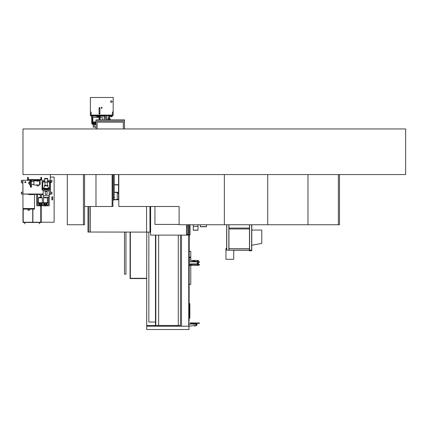 <?xml version="1.0" encoding="UTF-8"?>
<svg xmlns="http://www.w3.org/2000/svg" width="427" height="427" viewBox="0 0 427 427"><rect width="100%" height="100%" fill="white"/><g stroke="black" fill="none" stroke-linecap="round" stroke-linejoin="round"><path stroke-width="0.64" d="M22.978 128.954L22.978 174.568L405.65 174.568L405.65 128.954L22.978 128.954M188.969 235.112L188.969 320.48L189.038 235.112M188.969 320.48L188.969 326.212L146.707 326.212L146.755 232.101M188.969 224.746L188.969 234.391M189.652 303.656L189.652 318.142M189.038 224.746L189.038 234.391M189.108 235.112L189.038 320.48M189.108 224.746L189.108 234.391M189.241 235.112L189.108 320.48M188.926 320.821L188.969 329.521L146.707 329.521L146.755 317.955M176.591 325.47L176.591 326.212M149.055 325.47L149.055 326.212M146.755 311.683L146.707 317.955M188.857 235.112L188.857 326.212M180.44 235.112L180.44 326.212M181.502 235.112L181.502 326.212M188.739 235.112L188.739 326.212M188.969 326.212L196.014 325.358L196.335 324.162L193.372 324.162L194.055 323.981L194.055 323.372L195.673 323.372L195.673 323.981L196.335 323.981L193.372 323.981M188.969 324.162L196.335 323.981M196.335 324.056L197.055 324.173L196.666 325.497L196.02 325.497L196.553 325.577M196.666 325.497L196.02 325.497L196.666 325.497L197.05 324.408L196.271 324.408M195.171 325.577L194.541 325.577M192.785 324.056L193.372 324.056M197.055 324.173L196.335 324.173M195.054 325.497L196.02 325.577M190.25 323.009L190.341 323.34L190.25 323.009L191.163 322.999L190.293 322.897L199.478 322.999M195.673 323.372L194.055 323.372M199.382 323.34L198.566 323.372L198.566 323.009L191.163 323.009L191.163 323.34L199.382 323.34L199.473 323.009M191.163 323.372L190.341 323.34L191.163 323.372M190.25 322.945L191.163 322.897M199.478 322.945L198.566 322.897M195.171 326.02L194.541 325.78L195.171 326.02M195.139 326.02L194.568 326.02M117.238 193.431L118.551 193.431M149.968 206.497L149.968 232.101L146.546 232.101L146.546 206.497L146.546 232.101L90.102 232.032M90.327 232.101L90.327 206.497M117.238 192.46L117.238 199.254L118.551 199.254M118.791 199.761L114.233 199.761M113.315 199.761L112.92 199.761M114.26 184.704L118.551 184.704L118.551 174.568M112.92 184.704L113.288 184.704M114.26 192.23L118.551 192.23L118.551 184.934L114.26 184.934M113.288 184.934L112.92 184.934M112.92 192.23L113.288 192.23M114.26 199.532L118.551 199.532L118.551 192.46L114.26 192.46M113.288 192.46L112.92 192.46M112.92 199.532L113.288 199.532M124.492 232.101L124.492 274.225L125.954 274.225L125.954 232.101M90.327 232.032L90.262 206.497M90.262 232.032L88.891 232.032M87.978 206.497L87.978 232.101L88.891 232.101L88.891 206.497M180.44 325.47L178.272 325.47L178.272 235.112M178.272 325.47L158.657 325.47L158.657 235.112M158.657 325.47L146.755 325.47M148.852 232.101L148.852 322.049L155.465 322.049L155.465 235.112L155.465 325.47M188.558 224.746L188.558 234.391M187.421 224.746L187.421 234.391M154.942 224.415L179.116 224.415L154.942 224.415L154.942 206.497L154.942 224.415M190.063 224.746L190.063 235.112L150.608 235.112L150.608 206.497M186.508 224.746L186.508 234.391L189.15 234.391L189.15 224.746M186.508 227.036L187.421 227.036M188.809 234.391L188.809 224.746M130.086 232.101L130.086 278.559L146.755 278.559M130.358 232.101L130.358 278.287L146.755 278.287M146.755 270.921L146.755 269.362M198.459 264.815L198.528 265.455L197.616 265.455L197.616 260.438L198.528 260.438L198.395 264.815M191.664 260.438L197.616 260.438M195.892 261.463L197.616 261.463M193.191 264.43L197.274 264.43L197.274 261.463M189.241 265.455L197.616 265.455M198.459 264.895L198.528 264.895A1.473 1.473 0 0 1 198.731 264.884L199.756 264.841L199.158 264.42A1.11 1.11 0 0 1 198.395 264.452M197.728 264.43L197.728 261.463M197.616 264.43L197.274 264.43M196.361 261.58L189.241 259.851M189.241 264.569L197.274 264.313M189.972 263.929L189.972 264.201L197.157 264.201L197.157 263.929L189.972 263.929M197.157 261.58L189.972 261.58L189.972 261.852L197.157 261.852L197.274 261.58M189.241 251.359L190.773 251.359L190.773 260.219M189.241 284.339L190.773 284.339L190.773 265.525L189.241 265.525M189.241 257.812L190.773 257.812M189.241 257.129L190.773 257.129M198.528 261.884A1.473 1.473 0 0 0 198.731 261.895L199.756 261.943L199.158 262.365A1.11 1.11 0 0 0 198.528 262.301M228.835 224.746L228.835 250.174L226.668 250.174L233.729 250.174L233.729 259.296L225.952 259.296L225.952 248.359L226.668 248.359L226.668 224.746M233.729 250.174L249.251 250.174L249.251 250.745L251.759 250.745L251.802 224.746M249.251 250.174L251.759 250.174L251.759 224.746M251.642 224.746L251.642 250.174L249.592 250.174L249.592 224.746M228.952 228.05L228.952 228.963L249.475 228.963L249.475 228.05L228.952 228.05L228.952 224.746M249.475 250.174L249.475 248.578L228.952 248.578L228.952 250.174M226.668 229.534L226.668 227.479M226.668 250.174L226.668 248.007M249.475 224.746L249.475 228.05M249.475 228.963L249.475 248.578M228.952 248.578L228.952 228.963M249.251 250.222L233.729 250.222M251.802 230.057L261.794 230.057L261.794 243.438L251.802 245.205M339.508 174.568L339.508 224.746L307.974 224.746L307.974 174.568L307.979 224.746L267.724 224.746L267.724 174.568M338.371 224.746L338.371 174.568M83.42 174.568L83.42 224.746L84.557 224.746L84.557 174.568M112.114 174.568L112.114 206.497L95.984 206.497L95.984 174.568L95.984 206.497L84.583 206.497L84.583 174.568M112.114 206.497L112.92 206.497L112.92 174.568M83.42 224.746L67.29 224.746L67.29 174.568M267.724 224.746L179.116 224.746L179.116 206.497L118.791 206.497L118.791 174.568M224.367 224.746L224.367 174.568M112.269 114.698L112.498 111.965L112.269 114.698M91.058 114.698L91.287 111.965L91.058 114.698M98.37 117.163L99.016 117.163L98.183 117.409M98.525 117.409L99.016 117.366M99.016 117.254L98.413 117.254M94.276 124.561L94.276 127.129L93.225 127.129L93.225 124.561M95.963 127.129L94.276 127.129M105.768 115.68L105.768 118.007M104.268 118.007L105.859 118.007L105.859 115.68M105.859 118.007L105.859 119.832M106.91 115.68L106.91 119.832M111.356 102.373A0.785 0.785 0 0 1 110.572 101.583A0.785 0.785 0 0 1 111.356 100.799A0.785 0.785 0 0 1 112.141 101.583A0.785 0.785 0 0 1 111.356 102.373M101.663 107.471A0.342 0.342 0 0 0 101.322 107.812A0.342 0.342 0 0 0 101.663 108.154A0.342 0.342 0 0 0 102.005 107.812A0.342 0.342 0 0 0 101.663 107.471M101.663 108.266A0.454 0.454 0 0 0 102.117 107.812A0.454 0.454 0 0 0 101.663 107.353A0.454 0.454 0 0 0 101.21 107.812A0.454 0.454 0 0 0 101.663 108.266M90.375 115.269L113.182 115.269L113.182 97.479L90.375 97.479L90.375 115.269M99.929 113.401L99.929 113.785A0.432 0.432 0 0 1 99.496 114.222A0.432 0.432 0 0 1 99.064 113.785L99.064 107.994A0.432 0.432 0 0 1 99.496 107.561A0.432 0.432 0 0 1 99.929 107.994L99.929 113.401L99.064 113.401M99.064 108.383L99.929 108.383M111.233 115.68L111.233 116.32L109.659 116.32L109.659 115.68L109.648 119.832M107.684 115.269L90.556 115.269L90.375 115.68L107.273 115.45M113 115.45L107.684 115.45M113.182 115.45L107.455 115.68M104.268 116.731L104.684 116.731L104.684 116.123M112.157 115.68L112.157 116.731L110.785 116.731L110.785 116.32M108.736 119.832L108.736 115.68M108.618 118.386L108.618 115.68M95.963 124.38L92.472 124.38L95.963 124.561M92.472 124.38L91.725 123.627L95.963 123.627M91.287 115.68L91.287 116.213L92.205 116.213M95.963 123.334L92.835 123.334L95.963 123.515M92.835 123.334L92.205 122.693L95.963 122.693M91.858 115.68L91.858 116.101L96.187 116.101M102.918 116.123L104.855 116.123L104.855 115.68M96.187 116.363L102.918 116.272L96.187 116.363M96.187 115.68L96.187 116.272M102.918 115.68L102.918 116.272M100.137 116.363L100.137 119.832M99.769 116.363L99.769 119.832M92.291 121.38L92.291 117.959L92.862 117.409L92.862 121.935L92.109 121.38L92.291 117.959M99.016 119.832L99.016 116.822L99.769 116.822M102.437 119.832L102.437 117.676L100.137 117.569M108.736 118.738L108.127 118.738L108.127 119.832M109.648 118.279L110.134 118.738L109.648 118.738M41.227 205.793L41.227 222.462L22.978 222.462L22.978 209.123L34.518 209.123L34.518 208.552L22.978 208.552L22.866 180.381M22.866 182.921L22.978 189.85M22.978 190.602L22.978 190.202M22.978 190.373L22.978 191.333M22.978 191.264L22.866 190.602M32.884 209.123L32.884 222.237L40.768 222.237L40.768 205.793M23.437 222.462L24.691 222.579L24.803 223.833L24.803 222.462L23.437 222.462M40.768 222.579L39.401 222.462L39.401 223.833L39.514 222.579L40.768 222.579M40.768 195.31L40.768 197.194M23.207 222.237L23.207 209.123L23.207 222.237L40.768 222.237M40.997 222.237L40.997 205.793L40.997 222.237M40.997 197.194L40.997 195.31L40.997 197.194M50.349 177.077L54.128 177.077L54.128 222.237L41.227 222.237M52.596 196.804L51.87 196.804L51.87 199.884L52.596 199.884L52.596 196.804M51.87 199.884L52.58 199.884L52.58 196.804L51.87 196.804M32.719 209.123L32.719 222.237M41.227 204.88L41.227 204.506M42.332 202.756L42.332 197.802L41.232 197.21L39.551 197.21L41.232 197.21L41.227 195.31M29.5 209.123L29.5 210.26L27.995 210.26L27.995 209.123M22.978 209.123L22.978 208.552L34.518 208.552L34.518 194.408L36.663 194.408L34.518 194.408M50.349 174.568L50.349 194.408L49.206 194.408L50.279 194.408M37.939 180.269L41.52 180.269L41.52 177.306L40.837 177.306L40.837 179.586L28.294 179.586L28.294 177.306L27.611 177.306L27.611 180.269L22.978 180.269L30.365 180.269M41.52 180.269L44.803 180.269L41.52 180.269M47.541 180.269L50.349 180.269L47.541 180.269M43.164 194.093L38.873 194.023M36.733 194.023L27.611 194.023M27.611 194.093L24.19 194.093M38.873 194.093L37.806 194.023M50.349 192.129L50.349 193.954L51.945 193.954L51.945 192.129L50.349 192.129M22.978 192.129L22.978 193.954L21.382 193.954L21.382 192.129L22.978 192.129M50.349 181.71L51.325 181.71L51.325 182.612L50.349 182.612M50.349 180.381L51.977 180.381L51.977 181.891L51.325 181.891M44.803 181.411L42.07 181.411L42.07 190.079L42.753 190.079L42.775 188.456L49.596 188.478L49.596 182.094L47.087 181.913L49.778 182.094L49.596 190.079L50.279 190.079L50.279 181.411L47.541 181.411M42.753 190.079L42.753 181.913L45.032 181.913L42.753 182.094L42.753 188.478L49.596 188.478L49.596 190.079M31.417 180.269L37.256 180.269M28.113 177.306L28.294 179.767L40.837 179.767L41.019 177.306M40.837 179.586L28.294 179.586M25.812 182.164A0.486 0.486 0 0 0 25.326 181.678A0.486 0.486 0 0 0 24.841 182.164A0.486 0.486 0 0 0 25.326 182.649A0.486 0.486 0 0 0 25.812 182.164M24.777 182.164A0.555 0.555 0 0 0 25.326 182.713A0.555 0.555 0 0 0 25.882 182.164A0.555 0.555 0 0 0 25.326 181.608A0.555 0.555 0 0 0 24.777 182.164M22.978 182.921L21.692 182.921L21.692 181.891M22.978 181.891L21.35 181.891L21.35 180.381L22.978 180.381M41.456 194.093L41.456 195.31L39.946 195.31L39.946 194.093M45.251 205.793L40.618 205.793M41.841 205.793L41.771 204.88L45.134 204.88L45.134 205.563L45.822 205.563L45.822 204.88L48.294 204.88L48.294 197.407M39.524 204.469L39.524 204.88L40.047 204.88L40.047 205.563L40.736 205.563L40.736 204.88L41.771 204.949L41.771 205.793M40.165 205.793L36.663 205.793L36.663 194.093M49.206 194.023L49.206 205.793L45.705 205.793M36.663 194.205L37.576 194.205L37.576 204.88L38.649 204.88L38.579 205.793M42.006 194.408L41.456 194.408L42.006 194.408M39.946 194.408L37.576 194.408L39.946 194.408M22.978 194.023L43.164 194.023M49.185 194.023L50.349 194.023M38.579 204.949L39.492 204.949L38.649 204.88M41.771 204.88L40.928 204.88M44.942 204.88L44.098 204.88M47.221 204.88L46.378 204.88M47.29 205.793L47.29 204.949M47.221 205.793L47.221 204.949M38.649 204.949L38.649 205.793M44.029 205.793L44.029 204.949M44.098 204.949L44.098 205.793M48 182.094L44.349 182.094M47.087 182.094L45.262 182.094M44.621 178.812L44.621 178.422L47.723 178.422L47.723 178.812L44.621 178.812M44.803 181.913L44.803 178.812M47.541 181.913L47.541 178.812M45.032 185.446L45.032 182.276M47.312 185.446L47.312 182.276M44.461 185.857L44.461 185.446L47.883 185.446L47.883 185.857L44.461 185.857M47.541 185.857L48.843 188.456M44.803 185.857L43.506 188.323L48.843 188.323M43.164 195.705L49.185 195.705L48.726 197.407L43.618 197.407L43.164 195.705L43.164 190.896L44.237 189.828L44.237 189.14M44.237 189.828L48.112 189.828L48.112 189.14M48.112 189.828L49.185 190.896L49.185 195.705M43.164 190.896L49.185 190.896M42.753 189.14L49.596 189.14M47.087 194.386L47.087 191.648L45.262 191.648L45.262 194.386L47.087 194.386M32.1 179.767L32.1 180.066L31.347 180.066L31.347 181.16L30.573 181.16L30.573 180.066L29.821 180.066L29.821 179.767M30.573 180.066L31.347 180.066M29.089 183.583L29.089 182.34L28.748 182.34L28.748 183.583L30.002 184.784L30.504 186.498M29.089 182.34L30.002 181.139L30.002 184.784M30.504 180.066L30.504 185.996L31.417 185.996L31.417 186.498M31.417 180.066L31.417 185.996M39.583 180.909L40.154 181.614L40.154 184.309L39.583 185.014L39.583 180.909L37.939 180.909M36.935 184.896L38.531 184.896L38.531 185.878L36.935 185.878L36.935 184.896M37.256 180.909L33.882 180.909L33.882 185.014L36.935 185.014M37.256 179.767L37.256 181.256L37.939 181.256L37.939 179.767M43.848 203.492L43.848 204.811L42.022 204.811L42.022 203.492M42.764 202.985L43.106 202.985M43.164 194.584L42.294 194.584A0.331 0.331 0 0 1 41.963 194.253L41.963 194.093M42.294 194.584L42.172 194.093M42.332 194.376L42.204 194.093M31.011 194.579A0.331 0.331 0 0 1 30.995 194.584L28.716 194.584A0.331 0.331 0 0 1 28.385 194.253L28.385 194.093M28.716 194.584L28.588 194.093M31.326 194.093L31.326 194.253A0.331 0.331 0 0 1 31.299 194.376M31.123 194.093L31.011 194.376M33.642 194.093L33.642 194.253A0.331 0.331 0 0 1 33.311 194.584L31.027 194.584A0.331 0.331 0 0 1 30.701 194.253L30.701 194.093M31.027 194.584L30.904 194.093M33.434 194.093L31.027 194.376M46.815 197.407L47.418 197.802L47.418 202.756M44.136 197.407L43.538 197.802L43.538 202.756M45.705 205.563L45.705 206.017L45.251 206.017L45.251 205.563M43.116 202.756L43.116 203.103L43.511 203.103L43.106 202.756L47.851 202.756L46.799 203.658M43.511 202.756L43.511 203.103L47.445 203.103L47.445 202.756M45.395 202.756L45.395 203.103L45.561 202.756M46.388 203.103L46.388 204.33L45.764 204.88M45.822 204.88L45.337 204.88A0.454 0.454 0 0 1 45.262 204.848L44.686 204.533L45.193 204.88M40.618 205.563L40.618 206.017L40.165 206.017L40.165 205.563M42.358 202.756L38.03 202.756L38.019 203.103L42.764 203.103L42.358 203.103L42.764 202.756L41.713 203.658M40.309 202.756L40.309 203.103L40.474 202.756M41.302 203.103L41.302 204.33L40.677 204.88M40.736 204.88L40.25 204.88A0.454 0.454 0 0 1 40.175 204.848L39.599 204.533L40.106 204.88M39.551 197.21L38.451 197.802L38.451 202.756M44.611 204.469L44.611 204.88M44.611 203.615L44.157 203.444L44.611 203.615L44.157 203.444L44.611 203.615L44.157 203.444L44.611 203.615L44.157 203.444L44.157 204.88M46.346 203.615L46.799 203.444L46.346 203.615L46.799 203.444L46.346 203.615L46.799 203.444L46.799 204.88M46.346 204.469L46.346 204.88M44.83 203.898A0.646 0.646 0 0 1 45.475 203.252A0.646 0.646 0 0 1 46.127 203.898A0.646 0.646 0 0 1 45.475 204.544A0.646 0.646 0 0 1 44.83 203.898M44.686 204.533L44.568 203.103M46.271 204.533L45.694 204.848A0.454 0.454 0 0 1 45.62 204.88M41.713 204.88L41.713 203.444L41.259 203.615M41.259 204.469L41.259 204.88M38.425 202.756L38.425 203.103L38.03 202.756M39.743 203.898A0.646 0.646 0 0 1 40.394 203.252A0.646 0.646 0 0 1 41.04 203.898A0.646 0.646 0 0 1 40.394 204.544A0.646 0.646 0 0 1 39.743 203.898M39.599 204.533L39.481 203.103M41.184 204.533L40.608 204.848A0.454 0.454 0 0 1 40.533 204.88M39.524 203.615L39.07 203.444L39.524 203.615L39.07 203.444L39.524 203.615L39.07 203.444L39.524 203.615L39.07 203.444L39.07 204.88M31.529 186.498L31.529 187.069L30.392 187.069L30.392 186.498L31.529 186.498M198.011 224.746L198.011 230.233L193.292 230.228L198.011 230.233M193.292 224.746L193.292 230.228M206.476 224.746L206.476 226.742L200.268 226.742L200.268 224.746M206.476 226.593L200.268 226.593M95.963 120.969L124.47 120.969L124.47 119.832L95.963 119.832L95.963 121.038L124.47 121.038L95.963 120.969M124.47 128.954L124.47 121.038L95.963 121.038L95.963 128.954M123.328 128.954L123.328 122.181L97.1 122.181L97.1 128.954M112.92 174.75L114.916 174.568M113.288 174.75L113.288 199.612A0.486 0.486 0 0 1 113.352 199.377A0.486 0.486 0 0 0 113.774 200.092A0.486 0.486 0 0 0 114.26 199.612L114.26 199.612A0.486 0.486 0 0 0 114.196 199.377M113.288 199.612L113.288 199.612A0.486 0.486 0 0 0 113.774 200.092A0.486 0.486 0 0 0 114.26 199.612L114.26 174.75M188.857 224.746L188.857 234.391M189.663 303.656L189.663 318.142M189.866 303.656L189.866 318.142M196.02 325.497L196.409 324.408M196.367 324.408L196.367 324.056M196.335 324.136L193.372 324.136M155.807 235.112L155.807 325.47M191.456 265.455L191.456 264.489M226.785 250.174L226.785 224.746M228.952 250.062L249.475 250.062M90.375 115.087L113.182 115.087M108.8 119.832L108.8 115.68M109.579 119.832L109.579 115.68M108.688 118.322L108.688 115.68M97.217 116.181L101.893 116.181M51.763 192.129L51.763 193.954M21.563 192.129L21.563 193.954M47.418 197.802L43.538 197.802M47.274 197.594L43.682 197.594M43.762 202.756L43.762 203.103M47.194 202.756L47.194 203.103M38.676 202.756L38.676 203.103M42.108 202.756L42.108 203.103M42.332 197.802L38.451 197.802M42.188 197.594L38.595 197.594M193.292 230.132L198.011 230.132M193.292 226.353L198.011 226.353M113.288 197.557L114.26 197.557L114.26 199.612M98.039 117.409L98.039 116.363M97.762 117.409L97.762 116.363M97.687 117.409L97.687 116.363M91.725 123.627L91.725 116.213M97.207 117.409L97.207 116.363M92.205 122.693L92.205 121.38M92.205 117.959L92.205 116.101M104.268 119.832L104.268 116.123M99.742 116.822L99.742 116.363M97.217 116.272L97.217 115.68M102.806 116.272L102.806 115.68M101.893 116.272L101.893 115.68M96.305 116.272L96.305 115.68M95.963 121.935L92.862 121.935M99.016 117.409L92.862 117.409M108.618 118.279L108.127 118.738M110.134 118.738L110.134 119.832M108.736 118.279L108.245 118.738L108.245 119.832M31.417 184.56L33.882 184.56M38.531 185.014L39.583 185.014M31.417 181.363L33.882 181.363M30.002 181.139L30.45 180.066M44.157 204.448L43.848 204.448M42.022 204.448L41.713 204.448M43.164 194.376L42.294 194.376M30.723 194.376L28.716 194.376M47.851 202.756L47.851 203.103M42.764 202.756L42.764 203.103M44.157 203.658L43.116 203.103M39.07 203.658L38.03 203.103"/></g></svg>
